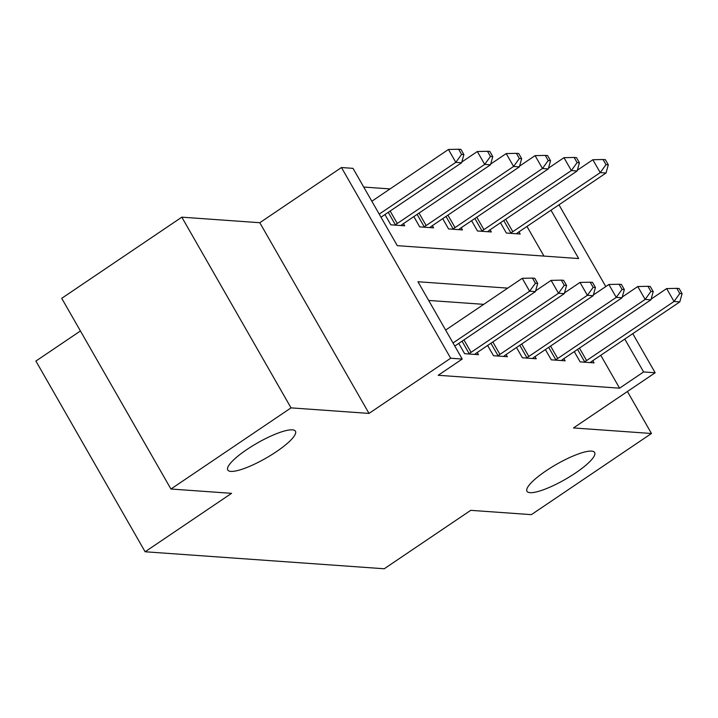 <?xml version="1.0" encoding="UTF-8"?>
<svg xmlns="http://www.w3.org/2000/svg" width="718" height="718" viewBox="0 0 718 718"><rect width="100%" height="100%" fill="white"/><g stroke="black" fill="none" stroke-linecap="round" stroke-linejoin="round"><path stroke-width="1.08" d="M546.021 470.837A38.996 8.706 -29.8 0 1 594.648 452.511A38.996 8.706 -29.8 0 1 575.594 472.947A38.996 8.706 -29.8 0 1 526.967 491.274A38.996 8.706 -29.8 0 1 546.021 470.837M246.812 449.567A38.996 8.706 -29.8 0 1 295.439 431.24A38.996 8.706 -29.8 0 1 276.385 451.676A38.996 8.706 -29.8 0 1 227.759 470.003A38.996 8.706 -29.8 0 1 246.812 449.567M80.425 330.971L35.9 361.055L145.117 551.765L384.256 568.764L470.721 510.336L531.374 514.644L651.468 433.493L627.424 391.507M145.117 551.765L231.582 493.329L170.938 489.021L61.721 298.32L181.816 217.168L291.032 407.869L369.016 413.415L450.68 358.228L341.463 167.527L353.014 168.353L397.287 245.664L578.663 258.552L550.984 210.212M369.016 413.415L259.799 222.715L181.816 217.168M259.799 222.715L341.463 167.527M390.062 188.924L363.721 187.048M170.938 489.021L291.032 407.869M543.939 256.084L526.958 226.439M384.947 214.556L390.825 224.824L404.692 225.811L403.444 223.63M413.828 216.612L419.707 226.879L433.573 227.857L432.326 225.685M442.71 218.667L448.588 228.925L462.455 229.913L461.207 227.741M471.591 220.713L477.47 230.981L491.336 231.968L490.089 229.787M500.473 222.768L506.352 233.036L520.218 234.023L518.97 231.842M507.734 288.124L417.957 281.743L462.23 359.054L438.213 375.281L619.589 388.178L600.76 355.293M483.717 304.351L428.664 300.438M458.748 343.41L464.627 353.678L478.484 354.665L477.237 352.484M487.63 345.466L493.508 355.724L507.366 356.711L506.118 354.539M516.511 347.521L522.39 357.779L536.247 358.767L535 356.586M545.393 349.567L551.271 359.835L565.129 360.822L563.881 358.641M574.274 351.623L580.153 361.89L594.01 362.877L592.763 360.696M632.764 333.664L655.157 372.768L573.494 427.946L651.468 433.493M655.157 372.768L643.606 371.942L624.777 339.067M619.589 388.178L643.606 371.942M462.23 359.054L450.68 358.228M558.972 204.818L605.795 286.572M594.378 294.281L593.58 294.227M565.497 292.226L564.698 292.172M536.615 290.18L535.816 290.117M453.022 342.971L529.615 291.212L535.395 291.616L454.799 346.076M445.636 330.083L522.237 278.324L529.615 291.212L535.386 283.251L537.692 283.413L534.739 278.261L532.433 278.09L535.386 283.251M532.433 278.09L522.237 278.324M535.395 291.616L537.692 283.413M381.007 217.222L461.602 162.762L455.822 162.358L448.445 149.47L371.843 201.228M461.584 154.397L463.9 154.558L460.947 149.407L458.631 149.236L461.584 154.397L455.822 162.358L379.221 214.117M463.9 154.558L461.602 162.762M448.445 149.47L458.631 149.236M468.378 353.938L469.105 353.543A6.094 1.364 150.2 0 0 471.071 352.341L558.496 293.258L564.276 293.671L476.842 352.753A6.094 1.364 150.2 0 0 475.217 353.974L474.733 354.396M535.61 290.862L551.119 280.379L558.496 293.258L564.267 285.297L566.574 285.468L563.621 280.307L561.314 280.146L564.267 285.297M561.314 280.146L551.119 280.379M564.276 293.671L566.574 285.468M497.26 355.993L497.987 355.589A6.094 1.364 150.2 0 0 499.952 354.396L587.378 295.313L593.158 295.726L505.723 354.8A6.094 1.364 150.2 0 0 504.099 356.029L503.614 356.442M564.492 292.908L580 282.425L587.378 295.313L593.149 287.353L595.455 287.514L592.503 282.362L590.196 282.201L593.149 287.353M590.196 282.201L580 282.425M593.158 295.726L595.455 287.514M526.141 358.049L526.868 357.645A6.094 1.364 150.2 0 0 528.834 356.442L616.259 297.369L622.039 297.782L534.605 356.855A6.094 1.364 150.2 0 0 532.98 358.085L532.496 358.497M593.373 294.963L608.882 284.481L616.259 297.369L622.03 289.408L624.337 289.569L621.384 284.418L619.078 284.256L622.03 289.408M619.078 284.256L608.882 284.481M622.039 297.782L624.337 289.569M400.931 225.542L401.425 225.12A6.094 1.364 -29.8 0 1 403.049 223.899L490.484 164.817L484.704 164.404L477.326 151.525L461.809 162.008M490.466 156.443L492.781 156.614L489.829 151.453L487.513 151.292L490.466 156.443L484.704 164.404L397.278 223.486A6.094 1.364 -29.8 0 1 395.313 224.689L394.586 225.093M492.781 156.614L490.484 164.817M477.326 151.525L487.513 151.292M429.813 227.597L430.306 227.175A6.094 1.364 -29.8 0 1 431.931 225.946L519.365 166.872L513.585 166.459L506.208 153.58L490.69 164.054M519.347 158.498L521.663 158.66L518.71 153.508L516.395 153.347L519.347 158.498L513.585 166.459L426.16 225.542A6.094 1.364 -29.8 0 1 424.194 226.735L423.467 227.139M521.663 158.66L519.365 166.872M506.208 153.58L516.395 153.347M458.694 229.643L459.188 229.23A6.094 1.364 -29.8 0 1 460.812 228.001L548.247 168.927L542.467 168.515L535.09 155.626L519.572 166.109M548.229 160.554L550.544 160.715L547.592 155.564L545.276 155.402L548.229 160.554L542.467 168.515L455.041 227.588A6.094 1.364 -29.8 0 1 453.076 228.791L452.349 229.195M550.544 160.715L548.247 168.927M535.09 155.626L545.276 155.402M555.023 360.104L555.75 359.7A6.094 1.364 150.2 0 0 557.715 358.497L645.141 299.424L650.921 299.828L563.486 358.91A6.094 1.364 150.2 0 0 561.862 360.131L561.368 360.553M622.255 297.019L637.764 286.536L645.141 299.424L650.912 291.463L653.218 291.625L650.266 286.473L647.959 286.303L650.912 291.463M647.959 286.303L637.764 286.536M650.921 299.828L653.218 291.625M487.576 231.699L488.069 231.277A6.094 1.364 -29.8 0 1 489.694 230.056L577.128 170.983L571.348 170.57L563.971 157.682L548.453 168.165M577.11 162.609L579.426 162.771L576.473 157.619L574.158 157.448L577.11 162.609L571.348 170.57L483.914 229.643A6.094 1.364 -29.8 0 1 481.957 230.846L481.231 231.25M579.426 162.771L577.128 170.983M563.971 157.682L574.158 157.448M583.905 362.159L584.631 361.755A6.094 1.364 150.2 0 0 586.597 360.553L674.022 301.47L679.802 301.883L592.368 360.966A6.094 1.364 150.2 0 0 590.743 362.186L590.25 362.608M651.136 299.074L666.645 288.591L674.022 301.47L679.793 293.509L682.1 293.68L679.147 288.519L676.841 288.358L679.793 293.509M676.841 288.358L666.645 288.591M679.802 301.883L682.1 293.68M516.457 233.754L516.951 233.332A6.094 1.364 -29.8 0 1 518.575 232.111L606.01 173.029L600.23 172.625L592.853 159.737L577.335 170.22M605.992 164.655L608.308 164.826L605.355 159.665L603.039 159.504L605.992 164.655L600.23 172.625L512.796 231.699A6.094 1.364 -29.8 0 1 510.839 232.901L510.112 233.305M608.308 164.826L606.01 173.029M592.853 159.737L603.039 159.504M469.105 353.543L462.033 341.185M471.071 352.341L463.945 339.901M497.987 355.589L490.915 343.24M499.952 354.396L492.826 341.956M526.868 357.645L519.796 345.295M528.834 356.442L521.708 344.003M390.152 211.047L397.278 223.486M388.241 212.34L395.313 224.689M419.034 213.102L426.16 225.542M417.122 214.386L424.194 226.735M447.915 215.149L455.041 227.588M446.004 216.441L453.076 228.791M555.75 359.7L548.678 347.35M557.715 358.497L550.589 346.058M476.797 217.204L483.914 229.643M474.885 218.496L481.957 230.846M584.631 361.755L577.559 349.406M586.597 360.553L579.471 348.113M505.678 219.259L512.796 231.699M503.767 220.552L510.839 232.901"/></g></svg>
